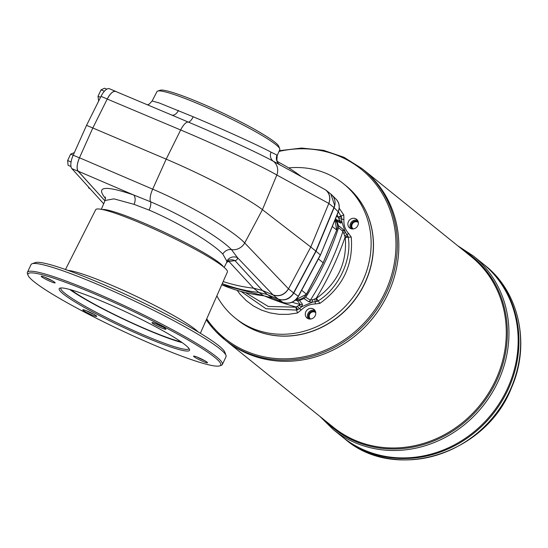 <?xml version="1.0" encoding="UTF-8"?>
<svg xmlns="http://www.w3.org/2000/svg" width="548" height="548" viewBox="0 0 548 548"><rect width="100%" height="100%" fill="white"/><g stroke="black" fill="none" stroke-linecap="round" stroke-linejoin="round"><path stroke-width="0.82" d="M325.711 189.951L325.944 190.135C329.793 193.656 330.766 198.102 328.862 203.472L334.116 207.699C335.89 202.835 335.177 198.623 331.978 195.074L331.047 194.252M264.081 295.817A2.466 0.87 -83.6 0 1 263.917 295.838L221.755 284.755A172.004 156.995 128.9 0 0 263.759 295.783L272.575 298.057L282.905 302.386L278.37 299.208L267.677 294.735L272.575 298.057A2.466 0.973 -67.3 0 0 272.644 298.098L263.917 295.838A2.466 0.87 -83.6 0 1 263.759 295.783L258.882 292.461L267.486 294.577L258.882 292.461A172.524 157.468 -51.1 0 1 222.262 283.604M336.075 199.184L336.075 199.184C339.287 202.746 339.993 206.952 338.205 211.802L338.315 211.966C340.048 206.692 339.301 202.431 336.075 199.184L331.978 195.074M272.712 298.119A2.466 0.973 -67.3 0 1 272.644 298.098L282.974 302.421C289.371 304.428 294.516 302.421 298.407 296.399L298.29 296.249C294.399 302.304 289.269 304.346 282.905 302.386A2.466 0.973 -67.3 0 0 282.974 302.421A2.466 0.973 -67.3 0 0 283.049 302.441M330.814 194.061L334.629 205.233A12.323 11.248 -51.1 0 1 333.917 207.548L315.847 251.114L293.557 292.92L316.045 251.272L293.755 293.077C289.851 299.119 284.727 301.167 278.37 299.208L278.172 299.05C283.48 300.866 288.166 299.503 292.214 294.961A12.323 11.248 128.9 0 0 293.564 292.913L298.29 296.249L320.333 254.902L316.045 251.272L334.116 207.699L338.205 211.802L320.45 255.06L338.315 211.966M333.917 207.541L315.847 251.114L310.778 247.025L288.508 288.837L293.564 292.913M157.68 91.071A67.904 7.097 25.3 0 1 221.413 114.196A67.904 7.097 25.3 0 1 279.733 148.768L278.795 146.316A65.993 6.898 -154.7 0 0 222.111 112.717A65.993 6.898 -154.7 0 0 160.174 90.242L157.68 91.071A67.904 7.097 25.3 0 0 156.995 91.571L152.139 100.983L159.317 102.997L193.204 116.772C222.419 129.027 258.218 145.275 271.02 152.139A8.008 7.179 118.9 0 0 273.247 161.208C259.505 153.55 220.289 135.507 188.224 122.046A12.323 4.357 -67.2 0 0 180.662 129.972C217.309 145.364 261.745 166.188 276.829 175.024A12.323 11.145 -61.3 0 0 273.247 161.208L325.649 189.903C329.615 193.403 330.677 197.917 328.814 203.431L310.778 247.025L262.43 209.679A86.262 9.015 25.3 0 0 166.188 159.153L92.818 127.979L107.237 99.058L180.662 129.972L166.188 159.153L152.68 189.163C189.238 204.657 231.804 229.544 244.716 242.97A12.323 10.967 136.3 0 1 231.455 249.614L237.544 257.711A8.008 7.85 173.1 0 0 226.858 261.177L222.831 254.094C212.158 242.709 178.258 222.454 149.09 210.09L134.068 204.349L113.916 198.856L105.106 200.486L105.36 196.972M332.294 226.488L336.725 230.064L323.115 262.855M74.357 152.604L70.665 154.125L67.637 160.523L68.089 165.304L70.973 166.51M106.75 89.18L104.51 88.242L101.038 89.858L98.017 96.256L98.64 101.113M278.172 299.05L273.185 295.03C279.501 296.954 284.611 294.886 288.508 288.837L288.46 288.803C284.487 294.776 279.364 296.824 273.089 294.947L237.544 257.711L237.222 259.382L235.791 260.485L228.934 261.464A8.008 7.049 71 0 0 227.667 261.156M224.146 267.39L226.625 262.581C228.406 260.471 229.352 259.615 229.448 260.019L229.448 260.019A8.008 7.761 75.2 0 1 235.065 260.725L262.382 290.467L253.594 288.193A172.524 157.468 128.9 0 1 223.173 281.542M267.486 294.577L262.389 290.474L273.089 294.947M134.068 204.349A8.008 4.699 109.8 0 0 133.534 194.93L150.536 201.767C182.553 215.337 219.864 237.407 231.455 249.614A8.008 7.069 135 0 0 222.831 254.094M258.683 292.303L253.587 288.193L228.934 261.464L226.886 262.129M223.413 266.787A67.904 7.097 -154.7 0 0 165.366 232.763A67.904 7.097 -154.7 0 0 102.229 209.5M226.625 262.581L226.858 261.177M277.117 161.338L283.549 164.914A172.524 157.468 128.9 0 1 300.811 176.189M79.453 157.845A12.323 4.87 -67.3 0 0 78.145 171.257L104.942 200.856L78.179 171.188C76.467 168.544 76.905 164.071 79.481 157.776L92.818 127.979L79.453 157.845L73.185 155.221L86.55 125.355L92.818 127.979L107.271 98.989A12.323 4.87 -67.3 0 1 115.669 91.358A12.323 4.87 -67.3 0 1 115.868 91.454L116.368 91.735M271.02 152.139L277 155.105A8.008 7.96 -45.4 0 0 278.733 163.873L278.733 163.873A8.008 7.96 -45.4 0 0 278.761 163.9M115.834 91.523L115.642 91.427C113.073 90.879 110.271 93.42 107.237 99.058M193.204 116.772A8.008 2.836 112.8 0 1 188.224 122.046L171.366 114.902M279.733 148.768A67.904 7.097 25.3 0 1 279.781 149.611L277.261 155.474C276.555 160.516 277.041 163.311 278.733 163.873L279.651 164.619M200.363 333.273L227.406 271.945A72.829 7.61 -154.7 0 0 223.269 266.671A72.829 7.61 -154.7 0 0 151.474 227.824A72.829 7.61 -154.7 0 0 95.708 209.692L65.479 269.513M222.372 364.482L226.036 356.727A107.826 11.268 -154.7 0 0 226.002 355.399A107.826 11.268 -154.7 0 0 219.933 348.884A107.826 11.268 -154.7 0 0 118.594 293.612A107.826 11.268 -154.7 0 0 32.113 263.746A107.826 11.268 -154.7 0 0 31.065 264.561L27.4 272.315A107.826 11.268 25.3 0 1 109.833 299.078A107.826 11.268 25.3 0 1 216.268 356.645A107.826 11.268 25.3 0 1 222.372 364.482A107.826 11.268 25.3 0 1 221.324 365.297L219.7 365.865A106.593 11.145 -154.7 0 0 214.7 357.317A106.593 11.145 -154.7 0 0 104.483 298.194A106.593 11.145 -154.7 0 0 28.023 275.26A106.593 11.145 -154.7 0 0 119.601 329.581A106.593 11.145 -154.7 0 0 219.7 365.865M32.113 263.746L35.367 262.602A105.367 11.015 25.3 0 1 119.868 291.783A105.367 11.015 25.3 0 1 218.892 345.795A105.367 11.015 25.3 0 1 224.824 352.159L226.002 355.399M96.29 315.819A7.699 0.808 25.3 0 1 96.722 316.285A7.699 0.808 25.3 0 1 89.42 313.812A7.699 0.808 25.3 0 1 82.871 309.736A7.699 0.808 25.3 0 1 89.05 311.874A7.699 0.808 25.3 0 1 96.29 315.819M86.481 310.771A6.466 0.678 -154.7 0 0 93.639 314.155M54.718 282.302A7.699 0.808 25.3 0 1 55.149 282.761A7.699 0.808 25.3 0 1 47.847 280.295A7.699 0.808 25.3 0 1 41.299 276.219A7.699 0.808 25.3 0 1 47.477 278.35A7.699 0.808 25.3 0 1 54.718 282.302M44.909 277.254A6.466 0.678 -154.7 0 0 52.067 280.638M197.253 357.132A6.466 0.678 -154.7 0 0 204.404 360.515M155.68 323.608A6.466 0.678 -154.7 0 0 162.831 326.992M28.023 275.26L27.434 273.644A107.826 11.268 25.3 0 1 27.4 272.315M207.062 362.18A7.699 0.808 25.3 0 1 207.493 362.646A7.699 0.808 25.3 0 1 200.191 360.173A7.699 0.808 25.3 0 1 193.643 356.097A7.699 0.808 25.3 0 1 199.821 358.228A7.699 0.808 25.3 0 1 207.062 362.18M165.489 328.656A7.699 0.808 25.3 0 1 165.921 329.122A7.699 0.808 25.3 0 1 158.619 326.656A7.699 0.808 25.3 0 1 152.07 322.573A7.699 0.808 25.3 0 1 158.249 324.711A7.699 0.808 25.3 0 1 165.489 328.656M185.457 345.076A72.089 7.535 25.3 0 1 189.512 349.432A72.089 7.535 25.3 0 1 121.142 326.32A72.089 7.535 25.3 0 1 59.883 288.152A72.089 7.535 25.3 0 1 117.704 308.12A72.089 7.535 25.3 0 1 185.457 345.076M60.917 287.967A70.856 7.405 -154.7 0 0 60.821 288.118A70.856 7.405 -154.7 0 0 121.718 325.094A70.856 7.405 -154.7 0 0 188.95 348.679A70.856 7.405 -154.7 0 0 189.005 348.514M69.747 289.481A70.856 7.405 -154.7 0 0 124.341 319.553A70.856 7.405 -154.7 0 0 182.231 342.651M70.98 289.824A68.767 7.186 -154.7 0 0 124.43 319.361A68.767 7.186 -154.7 0 0 181.183 341.918M358.344 222.57A4.096 3.74 -51.1 0 0 358.234 222.481A4.096 3.74 -51.1 0 0 357.399 221.988A4.096 3.74 -51.1 0 0 352.446 223.755A4.096 3.74 -51.1 0 0 353.09 228.859A4.096 3.74 -51.1 0 0 353.207 228.941M352.261 228.961A4.713 4.302 128.9 0 1 351.864 223.152A4.713 4.302 128.9 0 1 357.467 221.276A4.713 4.302 128.9 0 1 358.159 221.645M484.884 265.287C519.388 292.18 530.656 344.445 511.517 387.676C485.809 454.463 394.889 482.665 344.877 438.927A111.525 101.791 -51.1 0 0 509.393 391.662A111.525 101.791 -51.1 0 0 484.884 265.287L483.213 263.944A111.525 101.791 128.9 0 1 483.213 263.944L482.439 263.314A111.525 101.791 128.9 0 1 482.439 263.314A111.525 101.791 128.9 0 1 491.672 414.021A111.525 101.791 128.9 0 1 342.425 436.948A111.525 101.791 128.9 0 1 342.425 436.948L333.211 429.522A111.525 101.791 -51.1 0 0 497.735 382.257A111.525 101.791 -51.1 0 0 473.219 255.882L457.669 245.716M473.219 255.882L482.432 263.307A111.525 101.791 128.9 0 1 491.672 414.028A111.525 101.791 128.9 0 1 342.432 436.948L343.206 437.578A111.525 101.791 128.9 0 1 343.206 437.578A111.525 101.791 128.9 0 0 492.453 414.651A111.525 101.791 128.9 0 0 483.213 263.937A111.525 101.791 128.9 0 1 492.453 414.651A111.525 101.791 128.9 0 1 343.212 437.578L344.877 438.927M345.795 185.587A86.262 78.734 128.9 0 1 353.001 302.208A86.262 78.734 128.9 0 1 237.503 319.895M309.668 319.059A4.713 4.302 128.9 0 1 309.271 313.257A4.713 4.302 128.9 0 1 314.881 311.374A4.713 4.302 128.9 0 1 315.566 311.744M277 155.105L277.261 155.474M171.846 115.094A8.008 4.727 112 0 0 178.456 110.456M78.145 171.257L71.877 168.633L103.688 203.767M107.271 98.989L101.003 96.366L86.55 125.355M71.877 168.633A12.323 4.87 -67.3 0 1 73.185 155.221M101.003 96.366A12.323 4.87 -67.3 0 1 109.401 88.735A12.323 4.87 -67.3 0 1 109.6 88.831M67.637 160.523L71.089 161.968M70.665 154.125L73.199 155.187M88.488 186.978L88.721 188.067L89.92 188.567M98.017 96.256L100.537 97.311M101.038 89.858L104.36 91.249M296.023 299.592A9.857 9.001 -51.1 0 0 306.435 294.139L323.162 262.759L318.388 258.916M315.751 312.675A4.096 3.74 -51.1 0 0 315.641 312.579A4.096 3.74 -51.1 0 0 314.812 312.086A4.096 3.74 -51.1 0 0 309.853 313.853A4.096 3.74 -51.1 0 0 310.497 318.957A4.096 3.74 -51.1 0 0 310.613 319.046M363.687 169.935A109.675 100.106 128.9 0 1 363.687 169.942A109.675 100.106 128.9 0 1 372.77 318.155A109.675 100.106 128.9 0 1 226.002 340.698L333.479 427.358A109.675 100.106 128.9 0 0 480.247 404.814A109.675 100.106 128.9 0 0 471.164 256.601L363.687 169.942M362.194 168.736L363.68 169.935A109.675 100.106 128.9 0 1 372.77 318.148A109.675 100.106 128.9 0 1 225.995 340.692L224.509 339.493A109.675 100.106 -51.1 0 0 386.299 293.016A109.675 100.106 -51.1 0 0 362.194 168.736L343.993 157.297L323.478 150.303L301.585 148.07L279.316 150.7M288.693 167.907A86.262 78.734 128.9 0 1 343.5 183.744L345.733 185.546A86.262 78.734 128.9 0 1 364.694 283.289A86.262 78.734 128.9 0 1 237.442 319.847L235.208 318.046A86.262 78.734 128.9 0 1 216.85 295.886M308.25 318.737A5.548 5.062 128.9 0 1 308.736 312.278A5.548 5.062 128.9 0 1 314.949 310.435M315.223 315.682A5.548 5.062 128.9 0 1 307.044 318.032A5.548 5.062 128.9 0 1 306.585 310.538A5.548 5.062 128.9 0 1 314.004 309.401A5.548 5.062 128.9 0 1 315.223 315.682M343.5 183.744A86.262 78.734 128.9 0 1 362.461 281.487A86.262 78.734 128.9 0 1 235.208 318.046M245.436 292.591L268.267 306.462L295.81 307.168L300.29 304.517L297.434 300.784L299.516 300.516L302.503 304.256A3.083 2.802 142.3 0 1 300.29 304.517A284.419 259.601 128.9 0 1 292.098 302.256M302.503 304.256L301.763 306.695L299.783 308.435L296.626 310.079L265.992 308.764L241.086 291.481M297.79 309.689A3.083 0.479 -120.5 0 1 296.132 307.024A287.488 262.403 128.9 0 1 264.321 295.886M312.278 302.201L308.627 301.64A3.083 2.699 -57.2 0 0 310.367 300.201L312.792 299.681L312.278 302.201L301.77 306.695L299.002 305.585M338.376 211.816L341.548 217.124L341.87 221.858L340.835 223.166L337.006 221.207L335.821 219.577L339.575 221.413L338.397 217.083L337.082 214.946M340.835 223.166A3.083 2.863 -63.9 0 0 339.575 221.413A284.419 259.601 128.9 0 0 335.417 218.96M342.87 229.201A3.083 2.678 129.4 0 1 342.918 231.345L338.568 227.735L338.493 225.625L342.87 229.201L345.363 232.208L341.87 221.858L339.356 220.214M341.548 217.124A3.083 0.993 169.6 0 0 338.493 217.405A287.488 262.403 128.9 0 0 336.527 216.275M308.627 301.64L303.996 298.598L305.709 297.242L310.367 300.201A284.419 259.601 128.9 0 0 342.918 231.345L343.932 233.804L345.356 232.208L347.959 236.133A3.083 1.165 153.2 0 0 345.124 237.079L343.932 233.804M312.792 299.681L316.429 298.352C337.705 282.967 347.316 262.65 345.24 237.394L345.124 237.079A287.488 262.403 128.9 0 1 316.1 298.482A3.083 0.774 -105.5 0 0 317.087 301.434L312.271 302.201M347.959 236.133L348.24 237.229C352.138 259.642 338.452 288.591 318.155 300.873L317.087 301.434M339.233 208.281L343.788 214.96L343.918 219.481C343.582 225.002 345.165 229.701 348.672 233.585L351.234 237.065C353.508 264.499 343.055 286.611 319.881 303.393L315.415 303.935C310.01 304.085 305.243 306.127 301.105 310.058L297.448 312.997L288.186 314.36L278.959 314.319L269.952 312.881L261.382 310.079L253.423 305.962L246.258 300.64L240.051 294.214L237.154 290.351M338.493 225.625A31.407 28.667 128.9 0 1 337.006 221.207M299.516 300.516A31.407 28.667 128.9 0 1 303.996 298.598M297.434 300.784A283.426 258.69 128.9 0 1 295.324 300.236M338.568 227.735A283.426 258.69 128.9 0 1 305.709 297.242M335.294 219.255A283.426 258.69 128.9 0 1 335.821 219.577M355.474 218.631A5.548 5.062 128.9 0 1 356.597 219.296A5.548 5.062 128.9 0 1 357.056 226.79A5.548 5.062 128.9 0 1 349.631 227.934A5.548 5.062 128.9 0 1 348.754 221.022A5.548 5.062 128.9 0 1 355.474 218.631M350.843 228.632A5.548 5.062 128.9 0 1 350.569 223.385A5.548 5.062 128.9 0 1 357.543 220.33M331.15 194.328L325.944 190.135M301.66 290.289L306.51 294.221L296.002 299.612M288.46 288.803L244.716 242.97L262.43 209.679L276.829 175.024L328.814 203.431M79.481 157.776L152.68 189.163A12.323 4.363 113.2 0 0 150.536 201.767A8.008 2.843 113.2 0 1 149.09 210.09M105.565 198.506C95.373 186.354 104.695 185.162 133.534 194.93L78.179 171.188M67.993 270.404A74.644 7.802 25.3 0 1 130.801 293.783A74.644 7.802 25.3 0 1 195.41 329.506A74.644 7.802 25.3 0 1 198.081 331.896M323.231 262.848L336.725 230.064A9.857 9.001 -51.1 0 0 335.006 219.954L336.678 230.174M206.315 319.785A109.675 100.106 -51.1 0 0 224.509 339.493L206.308 319.792M206.726 318.847A108.662 99.174 -51.1 0 0 298.824 357.707A108.662 99.174 -51.1 0 0 385.045 292.344A108.662 99.174 -51.1 0 0 376.75 185.34A108.662 99.174 -51.1 0 0 279.001 151.426M462.457 249.58A110.415 100.777 128.9 0 1 481.13 405.527A110.415 100.777 128.9 0 1 324.772 420.337M297.448 312.997L295.81 307.168M301.105 310.058L297.352 306.517M343.918 219.481L338.924 218.577M343.788 214.96L338.397 217.083M315.415 303.935L314.847 299.03M319.881 303.393L316.429 298.352M351.234 237.065L345.24 237.394M348.672 233.585L344.726 235.811M298.407 296.399L320.45 255.06M323.231 262.855L306.51 294.221M101.298 209.322L105.106 200.486M174.189 116.08L115.642 91.427M152.139 100.983L149.323 104.038L147.542 104.86M109.401 88.735L115.669 91.358M319.984 416.48L333.211 429.522"/></g></svg>
